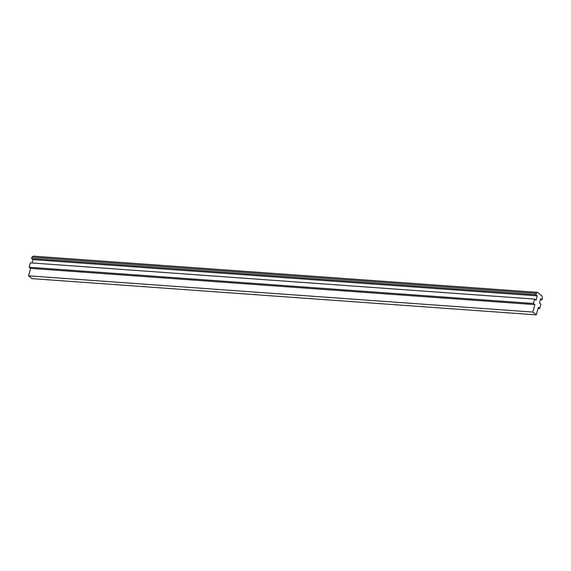<?xml version="1.0" encoding="UTF-8"?>
<svg xmlns="http://www.w3.org/2000/svg" width="571" height="571" viewBox="0 0 571 571"><rect width="100%" height="100%" fill="white"/><g stroke="black" fill="none" stroke-linecap="round" stroke-linejoin="round"><path stroke-width="0.86" d="M542.029 295.992L542.45 298.469L542.093 299.789L540.68 298.64L539.488 303.03L540.901 304.172L539.709 308.554L538.303 307.412L536.276 314.864L532.829 312.073L534.856 304.621L533.442 303.472L534.634 299.09L536.041 300.232L537.232 295.849L535.826 294.707L536.183 293.394L537.554 292.359L542.029 295.992M540.402 299.668L542.093 299.789M538.025 308.433L539.709 308.554M534.634 299.09L30.356 262.86L29.164 267.249L30.577 268.391L28.55 275.843L31.997 278.641L536.276 314.864M28.55 275.843L532.829 312.073M30.577 268.391L534.856 304.621M29.164 267.249L533.442 303.472M537.554 292.359L33.275 256.136L31.905 257.164L31.548 258.477L32.961 259.619L537.232 295.849M32.961 259.619L32.047 262.981M31.548 258.477L535.826 294.707M31.905 257.164L536.183 293.394"/></g></svg>
